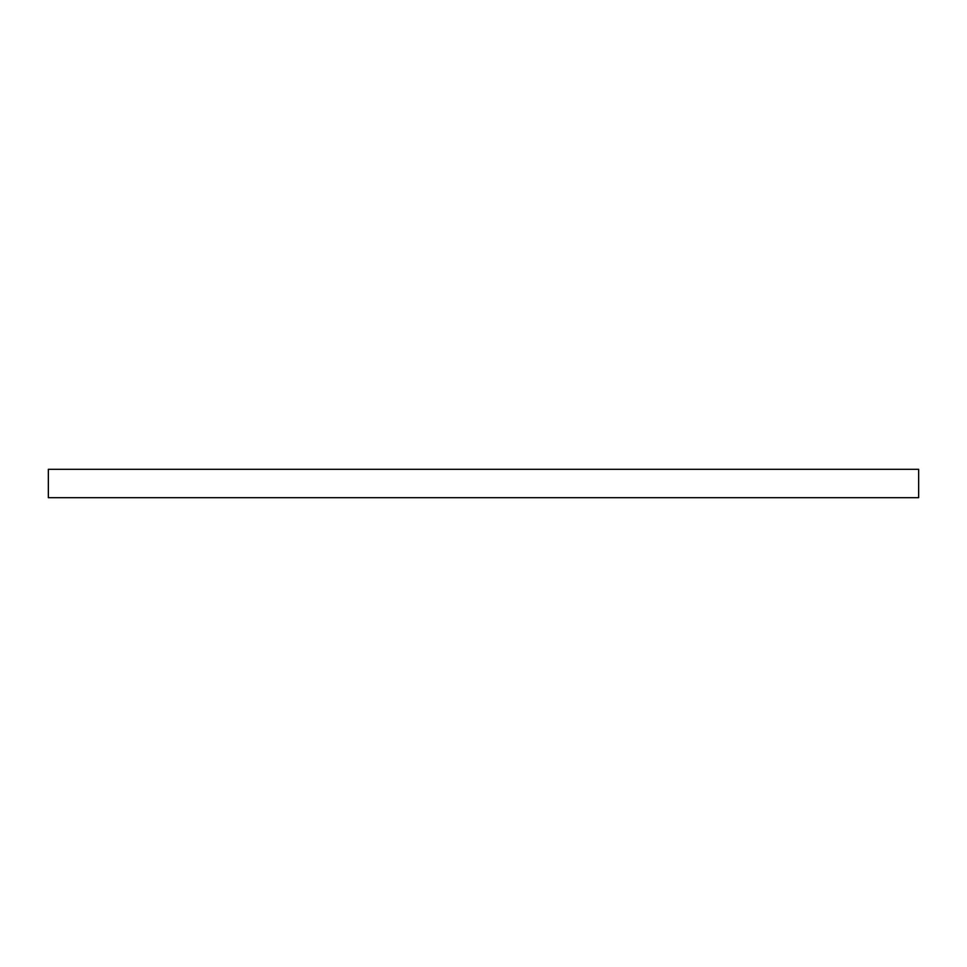 <?xml version="1.0" encoding="UTF-8"?>
<svg xmlns="http://www.w3.org/2000/svg" width="967" height="967" viewBox="0 0 967 967"><rect width="100%" height="100%" fill="white"/><g stroke="black" fill="none" stroke-linecap="round" stroke-linejoin="round"><path stroke-width="1.45" d="M918.65 497.691L48.35 497.691L48.35 469.309L918.65 469.309L918.65 497.691"/></g></svg>
